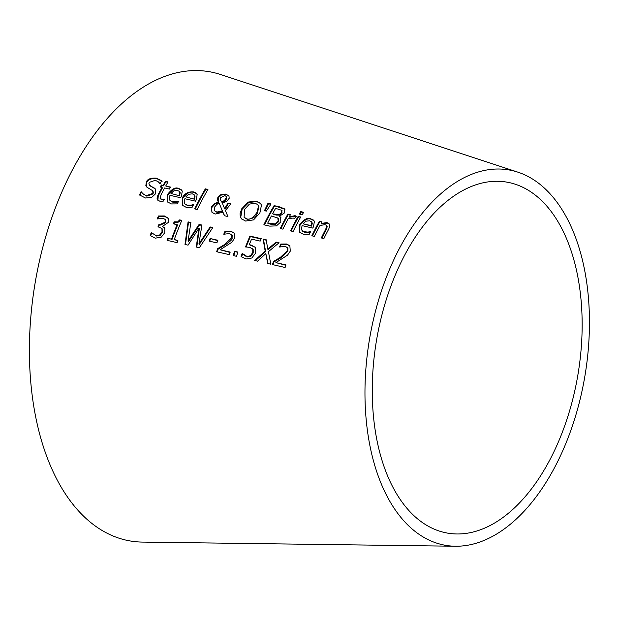 <?xml version="1.0" encoding="UTF-8"?>
<svg xmlns="http://www.w3.org/2000/svg" width="620" height="620" viewBox="0 0 620 620"><rect width="100%" height="100%" fill="white"/><g stroke="black" fill="none" stroke-linecap="round" stroke-linejoin="round"><path stroke-width="0.93" d="M275.9 262.609L285.99 264.926A204.36 117.296 99.5 0 0 285.099 267.491L272.428 264.57A206.189 118.343 -80.5 0 1 273.521 261.446L280.403 257.346L287.432 250.658L287.502 247.783L285.339 246.365L279.527 247.016A206.127 118.311 -80.5 0 1 280.775 244.04L286.564 244.001L289.85 245.745L290.292 251.147L287.541 255.153L275.9 262.609L285.859 265.29M280.217 246.861A205.174 117.761 -80.5 0 1 281.201 244.52L286.99 244.481L290.051 245.993M272.978 264.701A205.236 117.792 -80.5 0 1 273.947 261.935L280.829 257.835L287.858 251.147L287.928 248.271L287.409 247.636M280.775 244.04L281.201 244.52M287.928 248.271L287.633 247.861M273.521 261.446L273.947 261.935M170.136 200.64L172.856 202.236L176.344 202.306L178.893 201.624M167.64 202.081L167.888 195.021C172.29 189.379 176.041 187.372 179.126 188.999L181.854 190.293M180.203 192.704L179.35 191.394L177.467 190.441L173.778 190.859L170.973 193.448L179.536 195.804L180.203 192.704L179.35 191.394M170.973 193.448L179.536 195.804M179.118 195.316L179.777 192.223M175.917 201.818L178.614 201.174A222.107 127.48 99.5 0 0 177.274 203.895L171.399 203.941L167.416 201.841L167.462 194.533C171.817 188.914 175.561 186.907 178.7 188.511L181.025 189.472L182.288 191.115L181.366 196.424A222.061 127.457 99.5 0 0 180.668 197.757L170.004 195.308L169.214 197.509L169.973 200.477L172.438 201.748L175.917 201.818L176.344 202.306M141.096 191.626L143.406 194.254L146.367 195.68L152.582 193.448L153 192.138L152.505 190.619L146.932 187.201L145.84 185.682L146.374 181.931C147.436 179.095 150.753 177.832 156.317 178.149L161.727 180.761A225.696 129.541 99.5 0 0 160.045 183.737L158.131 181.683L155.263 180.335L149.366 182.319L148.924 183.582L149.435 185.124L155.465 188.984L155.636 193.688L151.683 197.431L145.452 198.005L139.461 194.912A227.602 130.634 -80.5 0 1 141.096 191.626L141.531 192.115A226.641 130.084 -80.5 0 0 139.926 195.316M142.561 193.487L146.785 196.16L153.008 193.936L153.427 192.192L152.505 190.619M145.84 185.682L146.258 186.163L146.8 182.412C148.025 179.506 151.342 178.25 156.744 178.638L162.153 181.249M146.723 187.008L146.258 186.163M149.668 185.365L155.667 189.232M160.014 183.729L159.293 182.838M184.993 204.05L187.721 205.646L191.208 205.716L193.75 205.034M182.497 205.483L182.753 198.431C186.256 193.277 190.007 191.27 193.99 192.417L196.726 193.711M195.067 196.121L194.215 194.812L192.332 193.851L188.643 194.269L185.837 196.858L194.401 199.214L195.067 196.121L194.215 194.812M185.837 196.858L194.401 199.214M193.975 198.726L194.641 195.633M190.782 205.228L193.479 204.585A219.953 126.24 99.5 0 0 192.13 207.305L186.264 207.351L182.28 205.251L182.327 197.943C184.473 193.517 188.224 191.51 193.564 191.929L195.889 192.89L197.152 194.525L196.23 199.842A219.914 126.217 99.5 0 0 195.533 201.174L184.869 198.726L184.07 200.911L184.83 203.887L187.294 205.158L190.782 205.228L191.208 205.716M157.883 200.283L158.263 195.881A224.223 128.697 -80.5 0 1 162.471 187.852L160.293 186.961A225.432 129.386 -80.5 0 1 161.386 184.977L163.556 185.868A224.223 128.697 -80.5 0 1 165.842 181.823L167.811 182.272M161.386 184.977L163.13 185.38A225.176 129.247 -80.5 0 1 165.416 181.334L168.012 181.931A224.804 129.03 99.5 0 0 165.726 185.977L170.508 187.077A224.115 128.627 99.5 0 0 169.415 189.061L164.641 187.961A224.804 129.03 99.5 0 0 161.014 194.85L160.061 198.315L161.657 199.222L164.122 199.253A224.115 128.627 99.5 0 0 163.021 201.5L159.945 201.26L157.658 200.051L157 198.106L157.837 195.393A225.176 129.247 -80.5 0 1 162.045 187.364M160.906 187.1A224.471 128.836 -80.5 0 1 161.812 185.465M163.13 185.38L163.556 185.868M165.416 181.334L165.842 181.823M165.726 185.977L170.314 187.418M160.464 198.749L162.083 199.71L164.401 199.702M195.238 209.033A218.565 125.449 -80.5 0 1 205.77 189.356L207.739 189.805M205.344 188.86L207.94 189.457A219.147 125.783 99.5 0 0 197.245 209.49L194.649 208.894A219.519 126 -80.5 0 1 205.344 188.86L205.77 189.356M222.968 212.242L215.124 214.063L211.963 212.335L211.614 206.762L214.683 203.476L218.364 202.004L217.287 199.702L217.93 197.144L221.046 194.486L225.851 194.076L228.966 196.021L229.191 198.299L226.595 201.516L222.262 202.934L224.634 208.731L227.85 203.228L230.547 203.848A215.21 123.519 99.5 0 0 229.873 205.081L225.409 210.529L227.912 216.527L224.386 215.721L222.968 212.242L224.634 215.776M212.179 212.567L211.312 209.653L212.04 207.251L215.109 203.965L218.79 202.492L218.356 197.633L221.472 194.975L226.277 194.564L228.803 195.773M218.364 202.004L218.79 202.492M221.046 194.486L221.472 194.975M227.85 203.228L230.353 204.189M224.634 208.731L225.06 209.219L228.276 203.717M219.193 203.221L217.047 204.236L214.784 206.786L214.396 210.133L215.241 211.296L216.938 212.063L222.347 210.8L219.193 203.221L222.347 210.8M215.117 211.195L217.364 212.552L222.774 211.288M224.363 200.655L226.401 197.641L225.928 196.191L224.843 195.61L220.689 197.641L220.271 199.477L221.456 201.725L224.363 200.655L224.789 201.144L226.719 198.578L226.703 197.183L225.99 196.253M221.456 201.725L221.883 202.213L224.789 201.144M241.645 219.007L240.738 217.326L242.141 209.281L248.651 202.554L256.719 201.57L260.64 203.569M244.311 217.558L247.171 219.263C252.983 218.821 256.409 216.667 257.455 212.799L258.928 206.685L257.672 204.585L255.068 203.213L249.395 204.104L244.567 209.452L244.086 217.326L246.745 218.783C249.635 220.201 253.061 218.046 257.029 212.311L258.501 206.197L257.726 204.647M248.225 202.066L256.293 201.074L260.439 203.321L261.462 205.112L259.881 212.97L253.557 219.883L245.613 221.053L241.428 218.775L240.312 216.845L240.041 213.776L241.722 208.801L248.225 202.066L248.651 202.554M274.11 205.615L279.558 206.871L284.518 208.863L284.665 212.792L279.543 216.179A208.041 119.404 99.5 0 0 279.496 216.272L280.697 217.217L280.806 221.945L276.442 225.881L269.747 226.129L263.856 224.773A209.498 120.241 -80.5 0 1 274.11 205.615L284.944 209.351M264.453 224.913A208.537 119.691 -80.5 0 1 274.544 206.111M279.496 216.272L280.891 217.465M277.814 218.008L271.389 215.977A209.103 120.017 99.5 0 0 267.685 223.161L270.328 224.153L275.396 224.394L278.334 221.883L278.403 218.674L277.814 218.008L278.334 221.883M267.685 223.161L274.978 223.905L277.907 221.402M274.978 223.905L275.396 224.394M272.537 213.853L279.124 214.66L281.62 212.49L281.681 210.288L275.621 208.351A209.103 120.017 99.5 0 0 272.537 213.853L276.055 215.055L279.55 215.148L282.046 212.978L281.751 210.358M282.115 210.777L281.681 210.288M265.042 210.815L268.437 203.771L270.832 204.321M268.003 203.275L271.072 203.98L266.313 211.11L264.453 210.684L268.003 203.275L268.437 203.771M300.723 217A205.259 117.808 99.5 0 0 293.128 231.493L290.532 230.896A205.631 118.025 -80.5 0 1 298.127 216.403L300.723 217M298.127 216.403L300.529 217.349M291.129 231.035A204.678 117.475 -80.5 0 1 298.553 216.892M289.308 216.76L295.012 215.69L296.019 216A205.933 118.195 99.5 0 0 294.639 218.48L293.167 218.023L288.207 218.775A206.739 118.66 99.5 0 0 282.89 229.144L280.294 228.547A207.119 118.877 -80.5 0 1 287.889 214.047L290.486 214.644A206.739 118.66 99.5 0 0 289.308 216.76L289.734 217.248L295.438 216.179L296.445 216.496M280.891 228.687A206.158 118.327 -80.5 0 1 288.315 214.536L290.292 214.993M287.889 214.047L288.315 214.536M299.7 232.376L299.971 225.339C304.42 219.751 308.179 217.76 311.248 219.364L313.976 220.658M307.985 232.12L310.682 231.485A202.972 116.498 99.5 0 0 309.334 234.19L303.467 234.236L299.483 232.144L299.545 224.858C303.947 219.255 307.706 217.263 310.822 218.876L313.147 219.837L314.402 221.464L313.449 226.749A202.934 116.475 99.5 0 0 312.751 228.083L302.087 225.633L301.336 229.532L303.118 231.57L307.985 232.12L308.411 232.608L310.961 231.934M302.204 230.942L304.924 232.539L308.411 232.608M303.064 223.774L311.201 225.641L311.876 222.565L311.457 221.743L309.574 220.79L305.877 221.201L303.064 223.774L311.628 226.129L312.302 223.053L311.457 221.743M311.876 222.565L312.302 223.053M311.201 225.641L311.628 226.129M299.917 214.179A204.701 117.49 -80.5 0 1 301.142 212.094L303.451 212.621M300.716 211.598L303.661 212.28A205.236 117.792 99.5 0 0 302.235 214.706L299.29 214.032A205.662 118.04 -80.5 0 1 300.716 211.598L301.142 212.094M321.121 223.463L326.903 222.572L328.693 223.347L329.809 225.874L328.755 229.067A200.803 115.25 99.5 0 0 323.896 238.553L321.3 237.956A201.174 115.467 -80.5 0 1 325.554 229.601L326.787 226.285L326.097 225.099L324.95 224.672L320.013 225.471A202.174 116.041 99.5 0 0 314.394 236.367L311.798 235.778A202.554 116.258 -80.5 0 1 319.401 221.294L321.997 221.89A202.174 116.041 99.5 0 0 321.121 223.463L321.548 223.952L327.329 223.06L329.321 223.998M321.896 238.096A200.221 114.917 -80.5 0 1 325.981 230.09L327.213 226.773L326.841 225.843M319.401 221.294L321.803 222.239M312.395 235.91A201.593 115.708 -80.5 0 1 319.827 221.782M158.565 226.912A222.363 127.627 -80.5 0 1 159.356 224.905L160.27 225.114L165.881 222.534L165.54 219.782M151.947 232.926L156.496 236.042L160.053 235.538L162.432 232.415L162.091 228.672M152.101 233.136L156.07 235.554L159.627 235.05L160.053 235.538M150.66 235.887A222.968 127.976 -80.5 0 1 151.745 232.88L151.9 232.919M159.627 235.05L162.006 231.927L161.967 228.524L157.999 226.788A223.324 128.177 -80.5 0 1 158.929 224.424L159.844 224.634L165.455 222.045L165.323 219.526L163.091 218.31L157.185 218.961A223.851 128.48 -80.5 0 1 158.433 216L164.339 215.954L168.16 218.124L168.369 222.402L162.673 226.254A222.727 127.836 99.5 0 0 162.587 226.463L164.478 227.935M157.875 218.813A222.89 127.929 -80.5 0 1 158.859 216.488L164.765 216.442L168.586 218.612M162.587 226.463L164.811 228.478L164.726 232.779L161.115 237.266L155.333 238.134L150.195 235.492A223.929 128.526 -80.5 0 1 151.319 232.392L151.745 232.88M158.929 224.424L159.356 224.905M158.433 216L158.859 216.488M174.212 221.805L177.684 221.883L179.692 219.883L181.815 220.371A220.519 126.565 99.5 0 0 174.259 239.56L177.901 240.397A219.992 126.263 99.5 0 0 177.111 242.645L167.082 240.335A221.441 127.1 -80.5 0 1 167.881 238.096L172.035 239.444A219.937 126.24 -80.5 0 1 177.568 225.068L173.422 223.727A221.441 127.1 -80.5 0 1 174.212 221.805L174.639 222.293L177.615 222.495L179.234 221.627L180.11 220.371L181.668 220.728M174.259 239.56L177.777 240.762M167.64 240.467A220.48 126.55 -80.5 0 1 168.307 238.584M167.881 238.096L172.035 239.444M179.692 219.883L180.11 220.371M171.608 238.956A220.898 126.79 -80.5 0 1 177.15 224.579M173.988 223.859A220.48 126.55 -80.5 0 1 174.639 222.293M198.966 243.838L210.126 226.943L212.807 227.556L199.338 247.76L196.276 247.054L198.912 228.253L188.031 245.156L185 244.458L188.077 221.883L190.89 222.526L188.038 241.103L199.113 224.417L201.895 225.052L198.966 243.838L199.392 244.334L210.552 227.424L212.567 227.889M188.038 241.103L188.465 241.591L199.539 224.897L201.826 225.424M185.473 244.567L188.503 222.371L190.828 222.898M196.749 247.163L199.338 228.741L198.912 228.253M188.077 221.883L188.503 222.371M199.113 224.417L199.539 224.897M210.126 226.943L210.552 227.424M217.883 240.273A214.667 123.209 99.5 0 0 216.884 242.885L209.111 241.095A215.791 123.853 -80.5 0 1 210.11 238.491L217.883 240.273M210.11 238.491L217.744 240.63M209.669 241.226A214.83 123.302 -80.5 0 1 210.537 238.971M220.1 249.775L230.19 252.1A212.435 121.931 99.5 0 0 229.292 254.649L216.62 251.736A214.272 122.985 -80.5 0 1 217.728 248.612L224.618 244.528L231.663 237.855L231.733 234.988L229.578 233.57L223.758 234.221A214.21 122.946 -80.5 0 1 225.013 231.245L230.803 231.206L234.089 232.95L234.523 238.344L231.764 242.35L220.1 249.775L230.067 252.456M224.456 234.058A213.249 122.396 -80.5 0 1 225.432 231.725L231.229 231.694L234.29 233.197M217.178 251.86A213.311 122.434 -80.5 0 1 218.155 249.108L225.044 245.016C230.175 241.521 232.523 239.297 232.089 238.344L232.159 235.476L231.64 234.833M225.013 231.245L225.432 231.725M232.159 235.476L231.872 235.065M217.728 248.612L218.155 249.108M237.948 252.092A211.397 121.334 99.5 0 0 236.453 256.293L233.159 255.533A211.877 121.605 -80.5 0 1 234.647 251.333L237.948 252.092M234.647 251.333L237.817 252.456M233.709 255.665A210.916 121.055 -80.5 0 1 235.081 251.829M249.271 244.745L251.185 245.055L255.424 247.481L255.556 253.162L251.836 257.998L246.031 259.005L241.095 256.51A210.769 120.97 -80.5 0 1 242.203 253.394L246.977 256.455L250.418 255.804L252.766 252.495L252.774 249.116L249.79 247.357L245.528 246.946A210.645 120.9 -80.5 0 1 249.953 236.081L261.214 238.661A209.01 119.962 99.5 0 0 260.183 241.11L251.565 239.134A210.258 120.683 99.5 0 0 249.271 244.745L255.215 247.194M246.14 246.954A209.684 120.35 -80.5 0 1 250.379 236.561L261.067 239.018M242.831 253.929L244.621 255.611L247.411 256.951L250.844 256.293L253.192 252.983L253.2 249.604L252.665 248.938M242.862 253.983L242.397 253.44M241.552 256.905A209.808 120.419 -80.5 0 1 242.629 253.89L242.8 253.929M252.456 248.674L253.2 249.604M249.953 236.081L250.379 236.561M255.014 246.938L255.424 247.481M250.418 255.804L250.844 256.293M244.195 255.122L244.621 255.611M242.203 253.394L242.629 253.89M265.833 253.619L257.587 261.16L254.642 260.478L265.174 251.077L263.113 239.095L266.244 239.816L267.755 249.162L276.125 242.087L279.07 242.761L268.421 251.674L270.808 264.197L267.677 263.477L265.833 253.619L268.026 263.562M255.409 260.656L265.6 251.565L263.539 239.583L266.305 240.219M265.174 251.077L265.6 251.565M263.113 239.095L263.539 239.583M276.125 242.087L278.698 243.063M267.755 249.162L268.181 249.651L276.551 242.567M517.847 172.151L220.503 74.493A237.94 136.571 99.5 0 0 49.871 223.394A237.94 136.571 99.5 0 0 76.872 509.067A237.94 136.571 99.5 0 0 142.499 542.089L455.452 546.236A190.356 109.259 99.5 0 0 584.978 375.596A190.356 109.259 99.5 0 0 517.847 172.151A190.356 109.259 99.5 0 0 381.346 291.276A190.356 109.259 99.5 0 0 402.946 519.816A190.356 109.259 99.5 0 0 455.452 546.236M407.774 509.276A177.979 102.153 99.5 0 0 456.863 533.975A177.979 102.153 99.5 0 0 577.972 374.426A177.979 102.153 99.5 0 0 515.204 184.21A177.979 102.153 99.5 0 0 387.578 295.585A177.979 102.153 99.5 0 0 407.774 509.276M286.564 244.001L286.99 244.481M287.432 250.658L287.858 251.147M280.403 257.346L280.829 257.835M172.438 201.748L172.856 202.236M178.7 188.511L179.126 188.999M167.462 194.533L167.888 195.021M146.367 195.68L146.785 196.16M152.582 193.448L153.008 193.936M146.374 181.931L146.8 182.412M156.317 178.149L156.744 178.638M154.101 187.875L154.527 188.364M150.428 185.899L150.854 186.388M187.294 205.158L187.721 205.646M193.564 191.929L193.99 192.417M182.327 197.943L182.753 198.431M157.837 195.393L158.263 195.881M161.657 199.222L162.083 199.71M211.614 206.762L212.04 207.251M214.683 203.476L215.109 203.965M217.93 197.144L218.356 197.633M225.851 194.076L226.277 194.564M216.938 212.063L217.364 212.552M225.99 198.756L226.416 199.245M257.029 212.311L257.455 212.799M258.501 206.197L258.928 206.685M241.722 208.801L242.141 209.281M240.312 216.845L240.738 217.326M256.293 201.074L256.719 201.57M279.558 206.871L279.984 207.359M269.901 223.665L270.328 224.153M281.62 212.49L282.046 212.978M279.124 214.66L279.55 215.148M275.629 214.567L276.055 215.055M295.012 215.69L295.438 216.179M299.545 224.858L299.971 225.339M310.822 218.876L311.248 219.364M304.498 232.051L304.924 232.539M326.903 222.572L327.329 223.06M325.554 229.601L325.981 230.09M326.787 226.285L327.213 226.773M156.07 235.554L156.496 236.042M162.006 231.927L162.432 232.415M159.844 224.634L160.27 225.114M165.455 222.045L165.881 222.534M164.339 215.954L164.765 216.442M230.803 231.206L231.229 231.694M231.663 237.855L232.089 238.344M224.618 244.528L225.044 245.016M251.185 245.055L251.612 245.543M252.766 252.495L253.192 252.983M246.977 256.455L247.411 256.951M170.329 200.896L169.911 200.407M142.763 193.734L142.344 193.246M149.862 185.613L149.435 185.124M159.526 183.086L159.1 182.598M185.194 204.306L184.768 203.817M160.634 199.012L160.216 198.524M212.389 212.815L211.963 212.335M214.892 210.963L215.318 211.451M244.086 217.326L244.513 217.806M302.397 231.198L301.979 230.71M326.872 225.881L326.446 225.393M164.695 228.168L164.269 227.679M252.898 249.17L252.472 248.682"/></g></svg>
